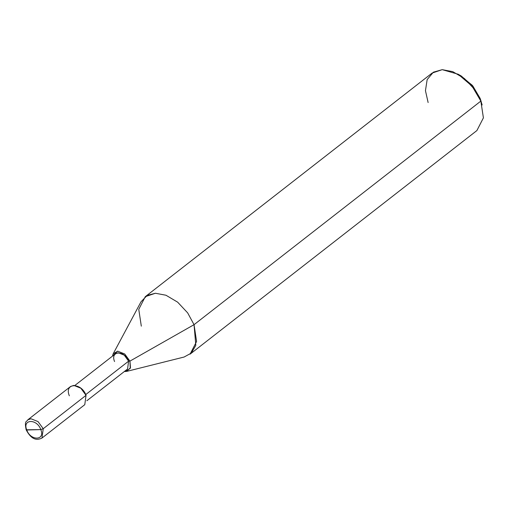 <?xml version="1.0" encoding="UTF-8"?>
<svg xmlns="http://www.w3.org/2000/svg" width="509" height="509" viewBox="0 0 509 509"><rect width="100%" height="100%" fill="white"/><g stroke="black" fill="none" stroke-linecap="round" stroke-linejoin="round"><path stroke-width="0.76" d="M74.88 385.44L115.607 353.691L118.311 352.775L124.241 355.148L128.612 361.155L85.722 394.596L128.612 361.155L129.935 361.116L194.044 324.678L480.852 101.087L480.121 98.358L472.225 85.238L459.773 75.192M26.754 429.997L40.815 429.602C45.422 440.654 30.591 441.068 26.754 429.997C30.591 441.068 45.422 440.654 40.815 429.602L43.233 428.712L41.973 438.045L43.233 428.712L86.034 395.34L84.78 404.674L41.973 438.045C34.039 442.016 29.274 435.64 26.15 429.793L26.754 429.997C22.141 418.945 36.979 418.532 40.815 429.602L26.15 429.793C24.203 419.925 26.729 422.222 27.785 419.842L30.992 418.761L38.035 421.579L43.233 428.712L40.815 429.602C36.979 418.532 22.141 418.945 26.754 429.997M481.196 101.596L480.121 98.358L482.144 104.969L480.852 101.087L483.404 117.872L476.895 130.558L190.08 354.156L196.589 341.463L194.044 324.678L129.935 361.116L124.737 353.984L117.694 351.165L113.144 353.863L112.438 356.16L117.694 351.165L124.737 353.984L129.935 361.116L130.24 368.389L125.475 371.538L124.387 371.487L126.792 371.36L130.495 367.67L129.935 361.116L128.612 361.155L127.555 369.019L86.829 400.768M113.144 353.863L141.038 301.761L147.171 295.417L155.398 293.254L165.966 295.239L177.635 302.155L187.675 312.895L194.044 324.678L195.819 345.369L191.32 353.074L184.118 357.025L126.792 371.36M43.233 428.712L38.035 421.579L30.992 418.761L27.785 419.842L70.592 386.477L73.792 385.389L80.836 388.208L86.034 395.34L43.233 428.712M86.034 395.34C81.478 382.195 63.86 382.685 69.332 395.811M128.612 361.155C124.775 350.084 109.944 350.497 114.55 361.549M145.275 296.677L432.084 73.086L442.206 69.663L452.775 71.648L464.45 78.558L474.483 89.298L480.852 101.087L194.044 324.678L187.675 312.895L177.635 302.155L165.966 295.239L155.398 293.254L145.275 296.677L138.766 309.37L141.311 326.154M458.183 74.238L461.23 75.981L472.816 85.932L480.121 98.358L480.852 101.087L472.091 86.18L458.183 74.238L442.206 69.663L433.363 72.189L427.159 79.601L425.454 90.666L428.126 102.557"/></g></svg>
